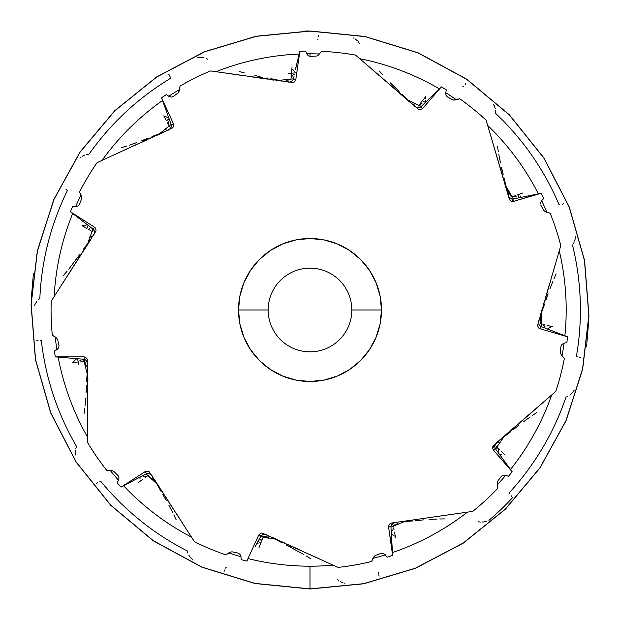 <?xml version="1.0" encoding="UTF-8"?>
<svg xmlns="http://www.w3.org/2000/svg" width="620" height="620" viewBox="0 0 620 620"><rect width="100%" height="100%" fill="white"/><g stroke="black" fill="none" stroke-linecap="round" stroke-linejoin="round"><path stroke-width="0.93" d="M310 56.498L310 53.808A256.192 256.192 0 0 1 319.587 53.994A256.192 256.192 0 0 0 306.691 53.831A256.192 256.192 0 0 1 310 53.808L310 56.498M310 31L256.277 36.216L204.507 51.723L156.713 76.88L114.7 110.74L79.996 152.078L53.886 199.369L37.34 250.829L31.054 304.42L35.441 359.592L50.685 412.904L76.121 462.125L110.755 505.315L153.233 540.795L201.926 567.207L254.913 583.513L310 589L363.723 583.784L415.493 568.277L463.287 543.12L505.3 509.26L540.005 467.922L566.114 420.631L582.661 369.171L588.946 315.58L584.559 260.408L569.315 207.096L543.88 157.875L509.245 114.684L466.767 79.205L418.074 52.793L365.087 36.487L310 31M305.73 51.103A258.928 258.928 0 0 0 299.863 51.274L299.204 54.041A256.192 256.192 0 0 0 215.923 71.711A256.192 256.192 0 0 1 299.204 54.041L299.863 51.274A258.928 258.928 0 0 1 305.73 51.103L306.768 53.971L308.303 55.785L310.271 56.482L308.303 55.785L306.768 53.971L305.73 51.103M210.537 70.936A258.928 258.928 0 0 0 180.001 86.072A258.928 258.928 0 0 1 210.537 70.936L293.159 82.545L294.407 81.964L295.779 79.67L299.863 51.274L295.779 79.67L293.384 79.321L292.462 80.848L290.881 81.654L292.834 80.43L293.996 76.523L293.384 79.321L295.779 79.67L294.407 81.964L293.159 82.545L210.537 70.936M179.661 89.451A256.192 256.192 0 0 0 170.019 95.434M166.439 94.511A258.928 258.928 0 0 0 161.595 97.82L162.533 100.51A256.192 256.192 0 0 0 102.029 160.402A256.192 256.192 0 0 1 162.533 100.51L171.306 124.93L171.352 126.705L170.461 128.247L171.198 127.185L171.306 124.93L161.595 97.82A258.928 258.928 0 0 1 166.439 94.511L168.857 96.364L171.686 97.115L173.166 96.581L171.686 97.115L168.857 96.364L166.439 94.511M97.077 162.657A258.928 258.928 0 0 0 79.577 191.898A258.928 258.928 0 0 1 97.077 162.657L172.864 127.759L173.825 125.248L173.515 123.923L161.595 97.82L173.515 123.923L171.306 124.93L173.515 123.923L173.825 125.248L172.864 127.759L97.077 162.657M81.112 194.928A256.192 256.192 0 0 0 75.772 206.228M72.726 206.336A258.928 258.928 0 0 0 70.44 211.738L72.687 213.497A256.192 256.192 0 0 0 54.165 296.585A256.192 256.192 0 0 1 72.687 213.497L93.271 229.292L94.271 230.764L94.349 232.539L94.395 231.252L93.271 229.292L70.44 211.738A258.928 258.928 0 0 1 72.726 206.336L75.764 206.584L78.05 205.941L79.507 204.437L81.77 198.377L81.577 196.447L79.577 191.898L81.577 196.447L81.77 198.377L79.507 204.437L78.05 205.941L75.764 206.584L72.726 206.336M51.22 301.165A258.928 258.928 0 0 0 52.305 335.226A258.928 258.928 0 0 1 51.22 301.165L96.108 230.826L95.558 228.199L94.581 227.253L70.44 211.738L94.581 227.253L93.271 229.292L94.581 227.253L95.558 228.199L96.108 230.826L51.22 301.165M55.234 336.939A256.192 256.192 0 0 0 56.908 349.734A256.192 256.192 0 0 1 55.25 337.102M54.351 351.067A258.928 258.928 0 0 0 55.343 356.856L58.179 357.12A256.192 256.192 0 0 0 87.528 437.03A256.192 256.192 0 0 1 58.179 357.12L84.041 359.274L85.676 359.972L86.699 361.421L86.048 360.313L84.041 359.274L55.343 356.856A258.928 258.928 0 0 1 54.351 351.067L57.04 349.641L58.613 347.859L59.024 345.805L57.652 339.489L54.638 336.528L52.305 335.226L56.443 337.97L57.652 339.489L59.024 345.805L58.613 347.859L57.04 349.641L54.351 351.067M87.528 442.471A258.928 258.928 0 0 0 106.849 470.541A258.928 258.928 0 0 1 87.528 442.471L87.257 359.034L85.374 357.12L84.041 356.856L55.343 356.856L84.041 356.856L84.041 359.274L84.041 356.856L85.374 357.12L87.257 359.034L87.528 442.471M110.244 470.402A256.192 256.192 0 0 0 117.971 479.586M117.133 482.763A258.928 258.928 0 0 0 121.102 487.095L123.628 485.778A256.192 256.192 0 0 0 191.518 537.145A256.192 256.192 0 0 1 123.628 485.778L146.545 473.618L148.304 473.324L149.955 473.982L148.8 473.401L146.545 473.618L121.102 487.095A258.928 258.928 0 0 1 117.133 482.763L118.622 480.105L118.986 477.757L118.226 475.811L113.654 471.239L111.817 470.611L106.849 470.541L111.817 470.611L113.654 471.239L118.226 475.811L118.986 477.757L118.622 480.105L117.133 482.763M194.463 541.725A258.928 258.928 0 0 0 225.897 554.892A258.928 258.928 0 0 1 194.463 541.725L149.133 471.673L147.87 471.115L145.243 471.58L121.102 487.095L145.243 471.58L146.545 473.618L145.243 471.58L147.87 471.115L149.133 471.673L194.463 541.725M228.672 552.939A256.192 256.192 0 0 0 238.886 556.125M241.157 559.612A258.928 258.928 0 0 0 246.83 561.108L248.248 558.636A256.192 256.192 0 0 0 310 566.192L310 588.969L310 566.192A256.192 256.192 0 0 0 333.134 565.146A256.192 256.192 0 0 1 248.248 558.636L246.83 561.108A258.928 258.928 0 0 1 241.157 559.612L240.971 556.566L240.01 554.396L238.312 553.172L231.996 551.792L230.105 552.257L225.897 554.892L230.105 552.257L231.996 551.792L238.312 553.172L240.01 554.396L240.971 556.566L241.157 559.612M338.078 567.401A258.928 258.928 0 0 0 371.644 561.48A258.928 258.928 0 0 1 338.078 567.401L262.074 532.983L260.718 533.192L258.749 535.006L246.83 561.108L258.749 535.006L260.958 536.013L262.268 534.812L264.012 534.479L261.795 535.107L259.579 538.524L260.958 536.013L258.749 535.006L260.718 533.192L262.074 532.983L338.078 567.401M372.922 558.341A256.192 256.192 0 0 0 383.175 555.512M387.035 557.202A258.928 258.928 0 0 0 392.615 555.396L392.476 552.552A256.192 256.192 0 0 0 467.403 512.136A256.192 256.192 0 0 1 392.476 552.552L390.933 526.651L388.538 526.992L388.5 526.504L390.964 526.148L390.933 526.651L391.522 524.721L392.677 523.706L390.964 526.148L388.5 526.504L392.615 555.396A258.928 258.928 0 0 1 387.035 557.202L385.237 554.745L383.245 553.443L381.161 553.327L375.1 555.582L372.597 558.984L371.644 561.48L373.767 556.993L375.1 555.582L381.161 553.327L383.245 553.443L385.237 554.745L387.035 557.202M472.781 511.361A258.928 258.928 0 0 0 497.821 488.235A258.928 258.928 0 0 1 472.781 511.361L391.538 523.04L389.368 524.218L388.5 526.504L389.368 524.218L391.538 523.04L472.781 511.361M497.201 484.894A256.192 256.192 0 0 0 505.153 475.974M494.915 445.361L492.543 447.818L493.768 445.137L555.807 391.383A258.928 258.928 0 0 0 564.363 358.399A258.928 258.928 0 0 1 555.807 391.383L492.861 446.346L492.543 447.818L493.381 450.089L512.174 471.774A258.928 258.928 0 0 1 508.454 476.315A258.928 258.928 0 0 0 512.174 471.774L510.516 469.456A256.192 256.192 0 0 0 551.699 394.948A256.192 256.192 0 0 1 510.516 469.456L495.217 448.5L493.381 450.089L492.543 447.818L494.745 445.912L495.217 448.5L494.667 446.478L495.364 444.881A3.488 3.441 49.1 0 1 496.512 442.765A3.488 3.441 -130.9 0 0 495.364 444.881L495.093 445.082M562.038 355.926A256.192 256.192 0 0 0 564.029 343.185A256.192 256.192 0 0 1 562.069 355.772M566.866 342.62A258.928 258.928 0 0 0 567.54 336.792L564.89 335.738A256.192 256.192 0 0 0 559.255 250.79A256.192 256.192 0 0 1 564.89 335.738L540.694 326.384L539.315 325.252L538.741 323.57L539.051 324.818L540.694 326.384L567.54 336.792A258.928 258.928 0 0 1 566.866 342.62L563.882 343.232L561.867 344.503L560.899 346.347L560.433 352.803L561.162 354.601L564.363 358.399L561.162 354.601L560.433 352.803L560.899 346.347L561.867 344.503L563.882 343.232L566.866 342.62M560.782 245.574A258.928 258.928 0 0 0 550.149 213.195A258.928 258.928 0 0 1 560.782 245.574L537.532 325.702L538.803 328.073L540.012 328.709L567.54 336.792L540.012 328.709L540.694 326.384L540.012 328.709L538.803 328.073L537.532 325.702L560.782 245.574M546.856 212.373A256.192 256.192 0 0 0 541.795 200.896M510.702 198.633L511.918 199.059L512.639 201.523L510.539 200.818L509.268 198.974L486.142 120.218A258.928 258.928 0 0 0 459.691 98.727A258.928 258.928 0 0 1 486.142 120.218L509.756 199.996L511.531 201.337L513.608 201.384L541.136 193.3A258.928 258.928 0 0 1 543.725 198.571A258.928 258.928 0 0 0 541.136 193.3L538.346 193.843A256.192 256.192 0 0 0 487.677 125.434A256.192 256.192 0 0 1 538.346 193.843L512.926 199.059L513.608 201.384L512.639 201.523L511.918 199.059L512.926 199.059L510.702 198.633L509.694 197.416A3.488 3.441 -16.4 0 1 508.245 195.501A3.488 3.441 163.6 0 0 509.694 197.416L509.764 197.749M456.475 99.812A256.192 256.192 0 0 0 446.981 93.504M446.377 89.9A258.928 258.928 0 0 0 441.355 86.862L439.301 88.831A256.192 256.192 0 0 0 359.685 58.675A256.192 256.192 0 0 1 439.301 88.831L420.732 106.958L419.136 107.741L417.368 107.57L418.632 107.802L420.732 106.958L441.355 86.862A258.928 258.928 0 0 1 446.377 89.9L445.703 92.868L446.012 95.224L447.291 96.875L452.964 99.975L457.18 99.642L459.691 98.727L454.91 100.06L452.964 99.975L447.291 96.875L446.012 95.224L445.703 92.868L446.377 89.9M355.578 55.118A258.928 258.928 0 0 0 321.703 51.336A258.928 258.928 0 0 1 355.578 55.118L418.802 109.554L420.166 109.732L422.561 108.547L441.355 86.862L422.561 108.547L420.732 106.958L422.561 108.547L420.166 109.732L418.802 109.554L355.578 55.118M152.001 136.54L159.108 133.858L158.139 134.858M154.209 136.571L149.242 138.841L154.209 136.571M147.792 139.5L134.866 145.406M127.612 148.715L123.07 150.792M120.04 152.171L116.025 154.008M168.725 96.286A256.192 256.192 0 0 1 179.521 89.528M170.453 78.391L170.314 77.609L170.453 78.391A270.405 270.405 0 0 0 88.939 154.279M85.669 246.171L87.831 243.404L87.552 244.768M85.18 248.326L82.227 252.921L85.157 248.326M81.36 254.262L73.679 266.22M72.005 268.824L70.261 271.545M69.37 272.932L66.665 277.132M64.868 279.922L62.481 283.642M75.609 206.592A256.192 256.192 0 0 1 81.042 195.067M66.844 190.022L67.386 190.603A270.405 270.405 0 0 0 39.843 298.514L38.207 299.801M86.583 381.656L87.094 374.085L87.614 375.441M88.102 379.153L87.505 379.673L87.528 385.129L87.505 379.673L88.102 379.153M87.528 386.725L87.528 400.931M87.528 408.913L87.528 413.904M87.528 417.229L87.528 421.639M40.184 340.458L41.346 340.721A270.405 270.405 0 0 0 76.516 446.4M158.294 485.445L157.131 484.429L158.255 485.243M160.51 488.886L163.463 493.481L160.51 488.886M164.323 494.822L172.004 506.78M176.32 513.484L179.017 517.692M180.815 520.482L183.202 524.202M118.567 480.252A256.192 256.192 0 0 1 110.337 470.526M99.851 481.337L100.603 481.089A270.405 270.405 0 0 0 187.325 550.979L187.814 552.994M277.225 539.609L275.699 539.385L277.086 539.462M280.953 541.314L285.921 543.577L280.953 541.314M287.37 544.244L300.297 550.142M309.062 554.148L312.092 555.536M315.115 556.915L319.137 558.752M256.207 544.964L259.579 538.524L255.293 546.375M241.002 556.721A256.192 256.192 0 0 1 228.827 552.986M406.565 520.878L405.162 521.521L406.371 520.831M410.618 520.296L416.028 519.521L410.626 520.312M417.601 519.289L431.667 517.266M439.564 516.135L444.509 515.421M447.795 514.949L452.166 514.321M385.346 554.861A256.192 256.192 0 0 1 373.077 558.302M505.246 435.193L504.409 436.496L505.052 435.263M508.338 432.512L512.469 428.939L508.338 432.512M513.67 427.893L524.412 418.585M530.441 413.362L534.215 410.091M536.726 407.914L540.067 405.023M505.765 475.253A256.192 256.192 0 0 1 497.31 484.778M509.5 493.621L509.152 492.916A270.405 270.405 0 0 0 565.982 397.133M544.562 304.188L541.934 311.31L541.81 309.923M543.089 305.831L544.631 300.591L543.097 305.823M545.081 299.065L549.08 285.433M551.327 277.776L552.738 272.986M553.675 269.793L554.915 265.562M577.111 356.616L576.429 356.206A270.405 270.405 0 0 0 572.454 244.908M504.99 184.404L505.819 185.706L504.967 184.605M503.835 180.474L502.301 175.235L503.835 180.467M501.851 173.708L497.845 160.076M495.597 152.419L494.194 147.63M493.257 144.437L492.009 140.205M541.648 200.578A256.192 256.192 0 0 1 546.801 212.226M559.907 204.802L559.116 204.833A270.405 270.405 0 0 0 495.597 113.352M406.131 98.921L407.534 99.572L406.224 99.107M403.039 96.24L398.908 92.667L403.039 96.24M397.707 91.621L387.539 82.809M385.81 81.313L384.632 80.29M379.688 76.012L377.162 73.819M374.651 71.649L371.318 68.758M445.71 92.713A256.192 256.192 0 0 1 456.343 99.727M497.132 447.036L495.613 449.082M268.413 538.175L260.594 536.618M84.041 357.996L85.986 366.397L84.041 357.996M87.404 371.767L87.528 372.186L87.404 371.767M152.04 478.555L156.139 482.306L152.04 478.555M261.121 535.773L268.243 537.199L261.121 535.773M393.219 525.489L397.707 523.706M540.593 323.818L540.981 313.007L540.593 323.818M511.454 196.958L506.176 188.023L511.454 196.958M290.858 79.794L286.06 80.244L290.858 79.794M89.35 241.622L89.218 242.04L89.35 241.622M351.842 310A41.842 41.842 0 0 0 310 268.158A41.842 41.842 0 0 0 268.158 310L238.514 310A71.486 71.486 0 0 1 310 238.514A71.486 71.486 0 0 1 381.486 310L351.842 310A41.842 41.842 0 0 1 310 351.842A41.842 41.842 0 0 1 268.158 310A41.842 41.842 0 0 1 310 268.158A41.842 41.842 0 0 1 351.842 310L381.486 310L380.114 296.058L376.046 282.642L369.435 270.281L360.546 259.454L349.719 250.565L337.358 243.954L323.942 239.886L310 238.514L296.058 239.886L282.642 243.954L270.281 250.565L259.454 259.454L250.565 270.281L243.954 282.642L239.886 296.058L238.514 310L239.886 323.942L243.954 337.358L250.565 349.719L259.454 360.546L270.281 369.435L282.642 376.046L296.058 380.114L310 381.486L323.942 380.114L337.358 376.046L349.719 369.435L360.546 360.546L369.435 349.719L376.046 337.358L380.114 323.942L381.486 310A71.486 71.486 0 0 1 310 381.486A71.486 71.486 0 0 1 238.514 310L268.158 310A41.842 41.842 0 0 0 310 351.842A41.842 41.842 0 0 0 351.842 310M293.276 546.941L289.548 546.646M87.528 393.219L86.242 389.709M77.585 359.034L78.872 364.769M258.06 541.779L261.028 542.43M90.419 240.134L89.753 241.056L90.419 240.134M87.831 243.831L89.753 241.056L87.637 244.505M163.044 132.51L161.983 132.928L163.044 132.51M158.875 134.222L161.983 132.928L158.348 134.68M277.202 80.523L278.434 80.398L277.373 79.972L270.863 78.655M272.699 79.856L273.11 80.507L272.699 79.856L270.056 79.492L272.699 79.856M410.409 102.594L409.588 101.804L410.409 102.594M407.115 99.51L409.588 101.804L406.472 99.223M506.602 189.805L506.339 188.689L506.602 189.805M505.494 185.427L506.339 188.689L505.114 184.838M540.376 315.169L540.749 314.1L540.376 315.169M541.81 310.899L540.749 314.1L541.81 310.194M501.007 438.898L501.906 438.2L501.007 438.898M504.525 436.077L501.906 438.2L504.905 435.488M402.086 521.606L400.536 521.745M272.095 537.292L273.11 537.819L272.095 537.292M276.125 539.322L273.11 537.819L276.815 539.423M155.233 480.717L155.791 481.709L155.233 480.717M157.519 484.6L155.791 481.709L158.046 485.065M87.528 375.123L87.528 369.28M540.725 204.933L543.817 210.614L547.545 212.606L550.149 213.195L545.406 211.73L543.817 210.614L540.725 204.933M34.891 304.746L34.557 305.644M36.673 301.591L35.007 304.443M67.084 271.235L63.643 275.311M80.151 253.991L68.781 269.165M84.878 247.264L83.305 249.496M93.643 235.158A69.742 11.424 32.7 0 1 90.257 236.367A69.742 11.424 -147.3 0 0 93.643 235.158A3.488 3.441 32.7 0 0 94.147 232.802L94.147 232.802A3.488 3.441 -147.3 0 1 93.713 235.042M81.15 157.038L80.631 157.426L81.15 157.038M82.848 155.969L82.235 156.302M84.607 155.155L83.483 155.651M88.257 154.333L86.172 154.636M126.612 146.056L121.505 147.63M136.764 142.569L129.154 145.235M148.196 138.097L141.833 140.647M164.951 129.247A69.742 11.424 -114.5 0 0 168.454 130.068A3.488 3.441 65.5 0 0 170.143 128.356L170.143 128.356A3.488 3.441 -114.5 0 1 168.454 130.068A69.742 11.424 65.5 0 1 164.951 129.247M198.888 57.683L197.609 57.769M200.175 57.59L199.531 57.637M202.182 57.614L200.818 57.552M204.104 57.877L202.887 57.691M207.615 59.156L206.375 58.536M244.358 72.935L239.212 71.502M260.09 76.609L254.781 75.493M268.166 78.159L266.817 77.911M278.798 80.569L281.216 81.011L278.798 80.569M281.837 81.135L281.216 81.011L281.837 81.135M288.199 82.103A69.742 11.424 98.2 0 1 285.696 79.523A69.742 11.424 -81.8 0 0 288.199 82.103A3.488 3.441 98.2 0 0 290.548 81.584L290.548 81.584A3.488 3.441 -81.8 0 1 288.339 82.119M267.298 79.097L252.402 76.957M354.074 38.285L353.509 37.975M357.221 40.649L355.198 38.967M358.972 42.726L358.344 41.858M359.484 43.625L359.151 43.028M382.943 75.074L379.394 71.091M399.148 91.403L390.329 82.863M407.542 99.572L402.155 94.225M414.16 102.974A69.742 11.424 -49.1 0 0 414.873 106.493A3.488 3.441 130.9 0 0 417.128 107.33L417.128 107.33A3.488 3.441 -49.1 0 1 414.873 106.493A69.742 11.424 130.9 0 1 414.16 102.974M494.132 105.524L493.667 104.679M495.349 108.934L494.279 105.819M495.643 112.662L495.643 110.561M498.371 151.807L497.542 146.537M500.379 162.355L498.829 154.442M503.177 174.305L501.564 167.648M505.819 185.706L504.184 178.297M509.555 192.154A69.742 11.424 -16.4 0 0 508.245 195.501A69.742 11.424 163.6 0 1 509.555 192.154M575.468 237.212L575.515 236.577M574.624 241.064L575.414 237.855M573.469 243.521L573.996 242.59M553.993 278.76L556.148 273.877M549.979 288.719L552.955 281.224M545.879 300.281L548.111 293.818M541.586 318.742A69.742 11.424 16.4 0 0 538.679 320.858A3.488 3.441 -163.6 0 0 538.865 323.253L538.865 323.253A3.488 3.441 16.4 0 1 538.679 320.858A69.742 11.424 -163.6 0 1 541.586 318.742M573.454 391.267L574.229 390.236M572.679 392.29L573.058 391.778M569.889 395.072L571.841 393.305M567.904 396.358L566.618 396.893M532.154 415.632L536.602 412.688M523.389 421.84L529.945 417.144M513.686 429.35L519.064 425.118M504.409 436.496L510.469 431.923M500.1 442.564A69.742 11.424 49.1 0 0 496.512 442.765A69.742 11.424 -130.9 0 1 500.1 442.564M486.483 521.242L487.088 521.017L486.483 521.242M484.553 521.792L485.879 521.466M482.639 522.071L483.856 521.916M478.237 521.699L480.275 522.087M439.774 518.971L445.114 518.894M429.055 519.452L437.1 519.048M415.454 520.668L423.638 519.87M405.154 521.521L412.726 520.947M400.411 521.761L401.008 521.699M398.249 524.295A69.742 11.424 81.8 0 0 395.126 522.521A3.488 3.441 -98.2 0 0 393.018 523.683L393.018 523.683A3.488 3.441 81.8 0 1 395.126 522.521A69.742 11.424 -98.2 0 1 398.249 524.295M343.953 583.056L344.89 583.257M342.341 582.537L342.992 582.784M340.582 581.746L341.69 582.265M338.582 580.475L337.567 579.529M306.195 555.962L310.728 558.783M286.045 544.856L303.909 554.575M275.699 539.385L282.371 542.996M268.382 537.99A69.742 11.424 114.5 0 0 266.709 534.804A3.488 3.441 -65.5 0 0 264.306 534.649L264.306 534.649A3.488 3.441 114.5 0 1 266.709 534.804A69.742 11.424 -65.5 0 1 268.382 537.99M192.068 559.201L192.975 560.116M190.937 558.062L191.619 558.744M188.805 555.132L190.712 557.829M173.825 514.856L176.111 519.684M168.927 505.3L172.647 512.461M162.874 494.628L166.3 500.557M157.124 484.429L160.789 491.071M152.04 475.718A69.742 11.424 -32.7 0 1 151.73 479.299A69.742 11.424 147.3 0 0 152.04 475.718A3.488 3.441 -32.7 0 0 150.11 474.285L150.11 474.285A3.488 3.441 147.3 0 1 151.97 475.602M543.725 198.571L541.547 200.702L540.376 203.732L541.547 200.702L543.725 198.571M508.454 476.315L505.61 475.222L503.231 475.191L501.417 476.23L497.535 481.399L497.178 483.313L497.821 488.235L497.178 483.313L497.535 481.399L501.417 476.23L503.231 475.191L505.61 475.222L508.454 476.315M173.166 96.581L178.351 92.706L179.785 88.737L180.001 86.072L179.226 90.977L178.351 92.706L173.166 96.581M310.271 56.482L316.727 56.025L318.401 55.048L321.703 51.336L318.401 55.048L316.727 56.025L310.271 56.482M295.415 69.394L299.204 54.041L295.895 67.789M263.167 534.494L263.554 534.44M89.567 228.594L89.838 228.981M89.993 230.284L90.915 230.423M92.713 231.833L91.652 231.136L92.713 231.833M168.57 122.342L168.741 121.404M168.756 124.171L168.594 122.814M168.609 125.015L168.718 124.605M169.462 126.767L168.95 125.604L169.462 126.767M293.128 74.974L294.849 74.121M292.237 76.074L292.493 75.648M291.64 77.306L292.043 76.5M291.981 67.611L291.377 77.655M290.834 79.871L291.028 78.624L290.834 79.871M421.53 103.61L421.972 103.385M420.36 104.323L420.748 104.114M419.531 104.54L419.949 104.47M418.299 106.043L419.136 105.098L418.299 106.043M515.879 196.718L516.778 197.02M514.034 196.641L515.406 196.672M513.221 196.369L513.616 196.54M511.368 196.974L512.593 196.625L511.368 196.974M544.438 326.004L545.034 326.748M542.934 324.942L544.073 325.709M540.508 323.779L541.725 324.151L540.508 323.779M498.573 450.213L498.666 451.159M497.875 448.508L498.418 449.764M497.782 447.656L497.79 448.082M496.465 446.222L497.286 447.183L496.465 446.222M392.824 529.914L392.39 530.767M393.01 528.992L392.94 529.457M393.165 528.101L393.072 528.534M393.219 525.404L393.39 526.659L393.219 525.404M261.136 539.454L259.974 540.26M262.624 538.517L262.795 537.997L262.407 538.183M263.554 536.199L263.012 537.354L263.554 536.199M144.375 476.695L143.429 476.656M146.165 476.253L144.84 476.61M147.025 476.276L146.599 476.23M148.63 475.183L147.56 475.858L148.63 475.183M87.707 224.797L82.034 225.696L86.529 228.23M88.265 229.261L89.427 229.958M169.066 118.141L163.796 115.832L166.214 120.389M167.416 122.807L167.718 123.411M168.02 124L168.322 124.55M425.568 98.2L425.893 96.348L422.747 100.44M421.902 101.486L421.468 102.013M421.042 102.54L420.624 103.059M420.213 103.579L419.833 104.083M523.001 192.921L518.142 194.665M515.577 195.509L514.941 195.719M514.313 195.935L513.724 196.153M552.49 326.663L547.46 325.5M544.841 324.826L544.189 324.655M543.554 324.5L542.934 324.369M504.982 455.119L501.379 451.422M499.55 449.438L499.092 448.942M498.635 448.469L498.193 448.028M395.576 537.494L394.545 532.441M394.072 529.782L393.956 529.116M393.832 528.472L393.692 527.853M258.997 547.646L260.865 542.833M261.377 541.593L262.407 539.113M138.609 482.344L142.786 479.307M145.01 477.772L145.56 477.392M146.095 477.012L146.599 476.633M512.817 497.403A276.14 276.14 0 0 1 488.901 520.351M75.718 454.313L75.927 455.258M75.516 450.701L75.57 453.329M76.283 447.043L75.841 448.361M84.692 408.712L84.002 414.005M85.738 398.032L84.994 406.061M86.413 385.772L86.087 392.615M87.528 369.349L87.327 374.449M85.328 366.854A69.742 11.424 180 0 0 87.528 364.01A3.488 3.441 0 0 0 86.676 361.762L86.676 361.762A3.488 3.441 180 0 1 87.528 364.01A69.742 11.424 0 0 1 85.328 366.854M80.546 360.693L79.763 360.142M82.29 361.282L80.987 360.871M84.94 361.716L83.677 361.708L84.94 361.716M76.927 358.5L72.641 362.328L77.794 362.026M80.492 361.94L81.166 361.917M81.825 361.886L82.452 361.84M36.851 340.488L38.045 340.388M87.528 374.511L87.528 379.084M538.346 193.843L513.608 201.384L512.926 199.059L538.346 193.843M510.516 469.456L493.381 450.089L495.217 448.5L510.516 469.456M392.476 552.552L388.538 526.992L390.933 526.651L392.476 552.552M140.151 476.803L139.957 478.779M257.3 542.159L258.199 543.918M391.173 533.797L394.374 536.037M499.278 454.382L501.262 454.289M547.297 329.127L550.668 327.143M519.963 197.803L520.707 195.967M425.979 102.099L425.607 100.153M295.159 72.401L292.717 69.347M96.697 483.321L97.65 482.593M96.046 483.786L96.456 483.507M225.851 567.757L226.347 567.137L225.851 567.757M225.013 569.199L225.207 568.804M224.262 571.129L224.672 569.997M378.556 572.337L378.549 572.733M378.588 573.562L378.549 572.934M379.091 576.189L378.781 574.856M511.911 496.465L511.058 495.628M580.669 357.701L579.499 357.461M563.495 203.794L562.371 204.228M463.365 86.397L462.714 86.847L463.365 86.397M465.829 83.607L465.124 84.576M318.13 38.975L317.82 39.711M318.703 35.131L318.626 36.495M169.764 76.035L170.082 76.834M168.795 74.206L169.384 75.245M65.898 189.24L66.402 189.619M158.55 485.84L159.48 487.281M155.085 480.454L156.488 482.631M277.651 539.803L279.217 540.516M271.831 537.145L274.187 538.222M406.115 520.939L405.48 521.234M505.602 434.891L506.896 433.76M500.766 439.076L502.727 437.379M542.066 309.31L542.554 307.66M540.268 315.456L540.996 312.968M504.858 183.954L504.37 182.303M506.664 190.1L505.928 187.604M405.782 98.619L404.48 97.487M410.618 102.811L408.657 101.107M280.116 80.941L278 80.639M157.511 135.067L155.946 135.78M163.331 132.409L160.968 133.486M87.141 245.28L86.211 246.721M90.598 239.894L89.195 242.079M509.95 198.036L510.4 198.431M547.15 296.562L546.91 292.834M519.18 197.47L517.723 194.804M502.239 170.484L500.022 167.477M425.142 102.246L422.468 100.781M294.539 72.974L288.68 73.431M262.95 77.174L259.292 77.95M168.849 118.963L166.416 120.784M144.545 139.577L141.887 142.197M87.97 225.603L86.909 228.447M78.67 256.083L77.849 259.726M87.389 244.885L90.063 236.36M419.004 105.276L421.251 106.485M277.899 80.422L276.698 80.592M242.118 75.477L238.816 75.005M235.522 74.532L231.159 73.904M33.403 273.668L31.232 299.204M310 31.031L304.776 31.07M310 31.116L256.3 36.332L204.554 51.832L156.783 76.973L114.778 110.825L80.096 152.148L53.994 199.415L37.456 250.852L31.171 304.42L35.549 359.569L50.794 412.858L76.221 462.063L110.833 505.23L153.295 540.694L201.973 567.099L254.936 583.397L310 588.884L363.7 583.668L415.446 568.168L463.218 543.027L505.223 509.175L539.904 467.852L566.006 420.585L582.544 369.148L588.829 315.58L584.451 260.431L569.207 207.142L543.779 157.937L509.167 114.77L466.705 79.306L418.027 52.902L365.064 36.603L310 31.116L256.3 36.332L204.554 51.832L156.783 76.973L114.778 110.825L80.096 152.148L53.994 199.415L37.456 250.852L31.171 304.42L35.549 359.569L50.794 412.858L76.221 462.063L110.833 505.23L153.295 540.694L201.973 567.099L254.936 583.397L310 588.884L363.7 583.668L415.446 568.168L463.218 543.027L505.223 509.175L539.904 467.852L566.006 420.585L582.544 369.148L588.829 315.58L584.451 260.431L569.207 207.142L543.779 157.937L509.167 114.77L466.705 79.306L418.027 52.902L365.064 36.603L310 31.116M586.597 346.332L588.798 319.897M310 588.969L310.845 588.969M159.27 133.959L171.151 124.442M88.025 243.389L92.876 228.966M87.249 373.976L83.529 359.22M157.201 484.243L146.095 473.843M275.66 539.198L260.695 536.447M405.023 521.381L390.949 527.155M504.215 436.449L495.504 448.919M541.748 311.372L541.159 326.577M505.703 185.861L513.43 198.974M407.518 99.766L421.104 106.617M278.38 80.414L293.516 78.833"/></g></svg>
